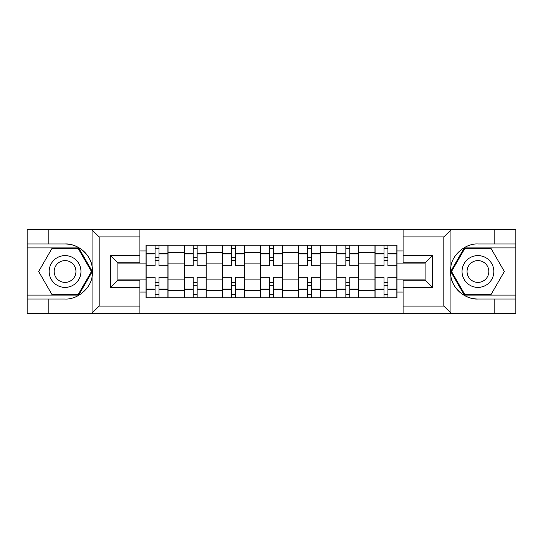 <?xml version="1.0" encoding="UTF-8"?>
<svg xmlns="http://www.w3.org/2000/svg" width="543" height="543" viewBox="0 0 543 543"><rect width="100%" height="100%" fill="white"/><g stroke="black" fill="none" stroke-linecap="round" stroke-linejoin="round"><path stroke-width="0.81" d="M442.959 313.447L515.85 313.447L515.85 247.9L464.313 247.9L450.683 271.5L464.313 295.1L515.85 295.1M139.911 313.447L403.089 313.447L403.089 280.181L425.108 280.181L425.108 262.819L403.089 262.819L403.089 229.553L139.911 229.553L139.911 262.819L117.892 262.819L117.892 280.181L139.911 280.181L139.911 313.447L91.624 313.447L99.186 306.109L139.911 306.109M91.624 313.447L27.15 313.447L27.15 299.017L48.184 299.017L48.184 313.447L100.041 313.447M100.041 229.553L27.15 229.553L27.15 295.1L78.687 295.1L92.317 271.5L78.687 247.9L27.15 247.9M403.089 229.553L515.85 229.553L515.85 243.983L494.816 243.983L494.816 229.553L442.959 229.553M184.179 297.795L184.179 252.665L168.038 252.665L168.038 297.795M168.038 252.665L168.038 245.205M184.179 252.665L184.179 245.205M206.191 245.205L206.191 297.795M222.338 297.795L222.338 245.205M244.35 245.205L244.35 297.795M260.491 297.795L260.491 245.205M282.509 245.205L282.509 297.795M298.65 297.795L298.65 245.205M320.662 245.205L320.662 297.795M336.809 297.795L336.809 245.205M358.821 245.205L358.821 297.795M374.962 297.795L374.962 245.205M374.962 279.082L358.821 279.082M336.809 279.082L320.662 279.082M298.65 279.082L282.509 279.082M260.491 279.082L244.35 279.082M222.338 279.082L206.191 279.082M184.179 279.082L168.038 279.082M374.962 263.918L358.821 263.918M336.809 263.918L320.662 263.918M298.65 263.918L282.509 263.918M260.491 263.918L244.35 263.918M222.338 263.918L206.191 263.918M184.179 263.918L168.038 263.918M117.892 279.082L146.026 279.082L146.026 263.918L117.892 263.918M139.911 250.954L146.026 250.954L146.026 263.918M425.108 263.918L396.974 263.918L396.974 245.205L146.026 245.205L146.026 250.954M396.974 250.954L403.089 250.954M403.089 292.046L396.974 292.046L396.974 279.082L425.108 279.082M146.026 279.082L146.026 297.795L396.974 297.795L396.974 292.046M146.026 292.046L139.911 292.046M396.974 263.918L396.974 279.082M158.984 294.123L155.074 294.123M155.074 248.877L158.984 248.877M197.143 294.123L193.227 294.123M193.227 248.877L197.143 248.877M235.302 294.123L231.386 294.123M231.386 248.877L235.302 248.877M273.455 294.123L269.545 294.123M269.545 248.877L273.455 248.877M311.614 294.123L307.698 294.123M307.698 248.877L311.614 248.877M349.773 294.123L345.857 294.123M345.857 248.877L349.773 248.877M387.926 294.123L384.016 294.123M384.016 248.877L387.926 248.877M167.916 297.795L167.916 265.751L158.984 265.751L158.984 245.205M155.074 245.205L155.074 265.751L146.148 265.751L146.148 245.205M167.916 265.751L167.916 245.205M146.148 297.795L146.148 277.249L155.074 277.249L155.074 297.795M158.984 297.795L158.984 277.249L167.916 277.249M155.074 260.368L158.984 260.368M146.148 277.249L146.148 265.751M158.984 282.631L155.074 282.631M158.984 294.611L155.074 294.611M155.074 285.808L158.984 285.808M158.984 257.192L155.074 257.192M155.074 248.389L158.984 248.389M48.184 299.017L65.065 299.017C77.052 299.777 90.484 288.733 92.059 276.828L92.059 266.172C90.484 254.267 77.052 243.223 65.065 243.983L27.15 243.983M27.15 299.017L27.15 295.1M139.911 236.891L99.186 236.891L91.624 229.553L48.184 229.553L48.184 243.983M91.624 229.553L139.911 229.553M65.065 243.983A27.517 27.517 0 0 1 92.059 276.828L92.059 313.236M117.892 262.819L110.555 255.481L139.911 255.481M139.911 287.519L110.555 287.519L117.892 280.181M451.376 229.553L443.814 236.891L403.089 236.891M494.816 243.983L477.935 243.983C465.948 243.223 452.516 254.267 450.941 266.172L450.941 276.828C452.516 288.733 465.948 299.777 477.935 299.017L515.85 299.017M515.85 243.983L515.85 247.9M403.089 306.109L443.814 306.109L451.376 313.447L494.816 313.447L494.816 299.017M451.376 313.447L403.089 313.447M477.935 299.017A27.517 27.517 0 0 1 450.941 266.172L450.941 229.764M425.108 280.181L432.445 287.519L403.089 287.519M403.089 255.481L432.445 255.481L425.108 262.819M49.162 271.5A15.896 15.896 0 0 0 65.065 287.396A15.896 15.896 0 0 0 80.961 271.5A15.896 15.896 0 0 0 65.065 255.604A15.896 15.896 0 0 0 49.162 271.5M54.178 271.5A10.887 10.887 0 0 0 65.065 282.387A10.887 10.887 0 0 0 75.945 271.5A10.887 10.887 0 0 0 65.065 260.613A10.887 10.887 0 0 0 54.178 271.5M78.267 248.633L91.468 271.5L78.267 294.367L51.857 294.367L38.655 271.5L51.857 248.633L78.267 248.633M462.039 271.5A15.896 15.896 0 0 0 477.935 287.396A15.896 15.896 0 0 0 493.838 271.5A15.896 15.896 0 0 0 477.935 255.604A15.896 15.896 0 0 0 462.039 271.5M467.055 271.5A10.887 10.887 0 0 0 477.935 282.387A10.887 10.887 0 0 0 488.822 271.5A10.887 10.887 0 0 0 477.935 260.613A10.887 10.887 0 0 0 467.055 271.5M491.144 248.633L504.345 271.5L491.144 294.367L464.733 294.367L451.532 271.5L464.733 248.633L491.144 248.633M206.069 297.795L206.069 265.751L197.143 265.751L197.143 245.205M193.227 245.205L193.227 265.751L184.301 265.751L184.301 245.205M206.069 265.751L206.069 245.205M184.301 297.795L184.301 277.249L193.227 277.249L193.227 297.795M197.143 297.795L197.143 277.249L206.069 277.249M193.227 260.368L197.143 260.368M184.301 277.249L184.301 265.751M197.143 282.631L193.227 282.631M197.143 294.611L193.227 294.611M193.227 285.808L197.143 285.808M197.143 257.192L193.227 257.192M193.227 248.389L197.143 248.389M244.228 297.795L244.228 265.751L235.302 265.751L235.302 245.205M231.386 245.205L231.386 265.751L222.46 265.751L222.46 245.205M244.228 265.751L244.228 245.205M222.46 297.795L222.46 277.249L231.386 277.249L231.386 297.795M235.302 297.795L235.302 277.249L244.228 277.249M231.386 260.368L235.302 260.368M222.46 277.249L222.46 265.751M235.302 282.631L231.386 282.631M235.302 294.611L231.386 294.611M231.386 285.808L235.302 285.808M235.302 257.192L231.386 257.192M231.386 248.389L235.302 248.389M282.387 297.795L282.387 265.751L273.455 265.751L273.455 245.205M269.545 245.205L269.545 265.751L260.613 265.751L260.613 245.205M282.387 265.751L282.387 245.205M260.613 297.795L260.613 277.249L269.545 277.249L269.545 297.795M273.455 297.795L273.455 277.249L282.387 277.249M269.545 260.368L273.455 260.368M260.613 277.249L260.613 265.751M273.455 282.631L269.545 282.631M273.455 294.611L269.545 294.611M269.545 285.808L273.455 285.808M273.455 257.192L269.545 257.192M269.545 248.389L273.455 248.389M320.54 297.795L320.54 265.751L311.614 265.751L311.614 245.205M307.698 245.205L307.698 265.751L298.772 265.751L298.772 245.205M320.54 265.751L320.54 245.205M298.772 297.795L298.772 277.249L307.698 277.249L307.698 297.795M311.614 297.795L311.614 277.249L320.54 277.249M307.698 260.368L311.614 260.368M298.772 277.249L298.772 265.751M311.614 282.631L307.698 282.631M311.614 294.611L307.698 294.611M307.698 285.808L311.614 285.808M311.614 257.192L307.698 257.192M307.698 248.389L311.614 248.389M358.699 297.795L358.699 265.751L349.773 265.751L349.773 245.205M345.857 245.205L345.857 265.751L336.931 265.751L336.931 245.205M358.699 265.751L358.699 245.205M336.931 297.795L336.931 277.249L345.857 277.249L345.857 297.795M349.773 297.795L349.773 277.249L358.699 277.249M345.857 260.368L349.773 260.368M336.931 277.249L336.931 265.751M349.773 282.631L345.857 282.631M349.773 294.611L345.857 294.611M345.857 285.808L349.773 285.808M349.773 257.192L345.857 257.192M345.857 248.389L349.773 248.389M396.852 297.795L396.852 265.751L387.926 265.751L387.926 245.205M384.016 245.205L384.016 265.751L375.084 265.751L375.084 245.205M396.852 265.751L396.852 245.205M375.084 297.795L375.084 277.249L384.016 277.249L384.016 297.795M387.926 297.795L387.926 277.249L396.852 277.249M384.016 260.368L387.926 260.368M375.084 277.249L375.084 265.751M387.926 282.631L384.016 282.631M387.926 294.611L384.016 294.611M384.016 285.808L387.926 285.808M387.926 257.192L384.016 257.192M384.016 248.389L387.926 248.389M336.809 252.665L320.662 252.665M298.65 252.665L282.509 252.665M260.491 252.665L244.35 252.665M222.338 252.665L206.191 252.665M374.962 252.665L358.821 252.665M336.809 290.335L320.662 290.335M298.65 290.335L282.509 290.335M260.491 290.335L244.35 290.335M222.338 290.335L206.191 290.335M184.179 290.335L168.038 290.335M374.962 290.335L358.821 290.335M167.916 253.642L158.984 253.642M155.074 253.642L146.148 253.642M155.074 253.968L146.148 253.968M155.074 289.032L146.148 289.032M155.074 289.358L146.148 289.358M167.916 289.358L158.984 289.358M167.916 253.968L158.984 253.968M167.916 289.032L158.984 289.032M92.059 266.172L92.059 229.764M99.186 236.891L99.186 306.109M110.555 287.519L110.555 255.481M450.941 276.828L450.941 313.236M443.814 306.109L443.814 236.891M432.445 255.481L432.445 287.519M206.069 253.642L197.143 253.642M193.227 253.642L184.301 253.642M193.227 253.968L184.301 253.968M193.227 289.032L184.301 289.032M193.227 289.358L184.301 289.358M206.069 289.358L197.143 289.358M206.069 253.968L197.143 253.968M206.069 289.032L197.143 289.032M244.228 253.642L235.302 253.642M231.386 253.642L222.46 253.642M231.386 253.968L222.46 253.968M231.386 289.032L222.46 289.032M231.386 289.358L222.46 289.358M244.228 289.358L235.302 289.358M244.228 253.968L235.302 253.968M244.228 289.032L235.302 289.032M282.387 253.642L273.455 253.642M269.545 253.642L260.613 253.642M269.545 253.968L260.613 253.968M269.545 289.032L260.613 289.032M269.545 289.358L260.613 289.358M282.387 289.358L273.455 289.358M282.387 253.968L273.455 253.968M282.387 289.032L273.455 289.032M320.54 253.642L311.614 253.642M307.698 253.642L298.772 253.642M307.698 253.968L298.772 253.968M307.698 289.032L298.772 289.032M307.698 289.358L298.772 289.358M320.54 289.358L311.614 289.358M320.54 253.968L311.614 253.968M320.54 289.032L311.614 289.032M358.699 253.642L349.773 253.642M345.857 253.642L336.931 253.642M345.857 253.968L336.931 253.968M345.857 289.032L336.931 289.032M345.857 289.358L336.931 289.358M358.699 289.358L349.773 289.358M358.699 253.968L349.773 253.968M358.699 289.032L349.773 289.032M396.852 253.642L387.926 253.642M384.016 253.642L375.084 253.642M384.016 253.968L375.084 253.968M384.016 289.032L375.084 289.032M384.016 289.358L375.084 289.358M396.852 289.358L387.926 289.358M396.852 253.968L387.926 253.968M396.852 289.032L387.926 289.032"/></g></svg>
